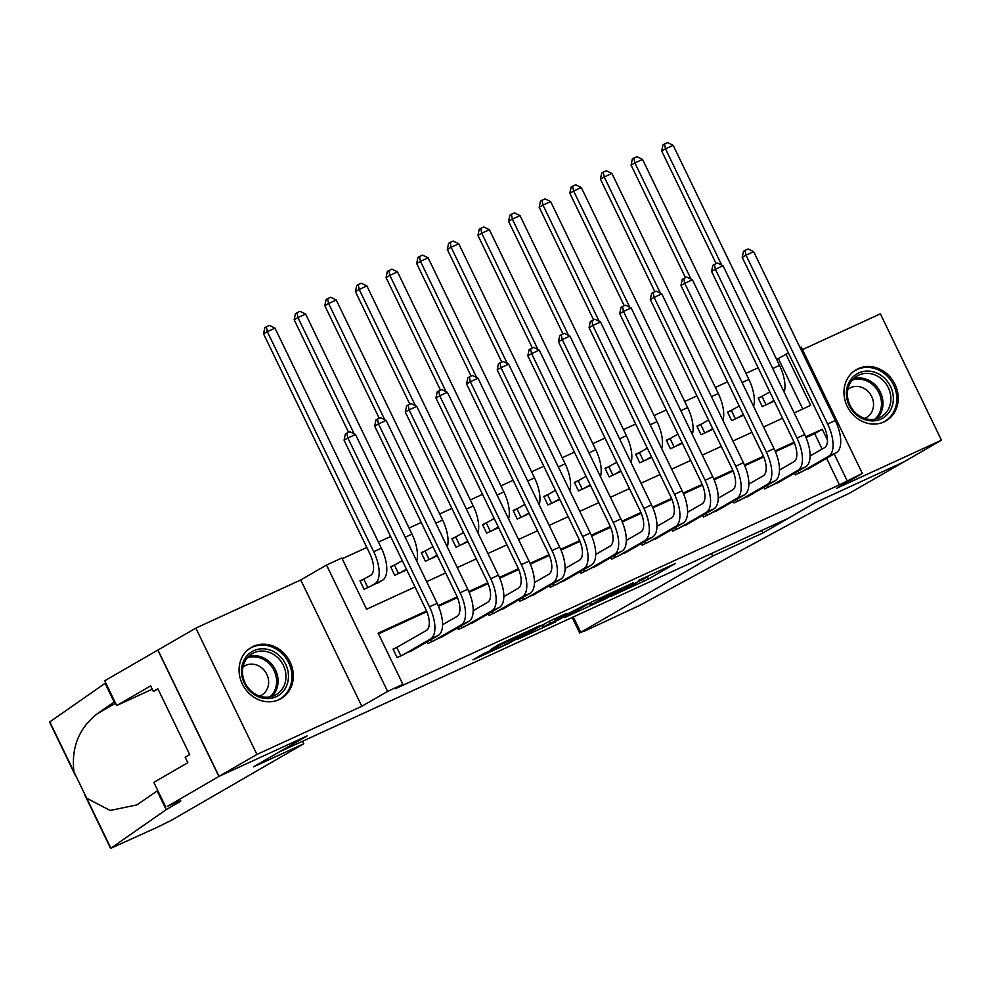 <?xml version="1.0" encoding="UTF-8"?>
<svg xmlns="http://www.w3.org/2000/svg" width="991" height="991" viewBox="0 0 991 991"><rect width="100%" height="100%" fill="white"/><g stroke="black" fill="none" stroke-linecap="round" stroke-linejoin="round"><path stroke-width="1.49" d="M610.852 596.409L648.349 579.128L675.478 563.408L638.526 580.404L648.585 576.477L624.689 588.406L635.85 583.699L632.506 585.768L610.852 596.409M279.078 699.634A29.606 26.261 60 0 0 281.023 698.63A29.606 26.261 60 0 0 289.533 660.935A29.606 26.261 60 0 0 253.324 646.367A29.606 26.261 60 0 0 251.38 647.371A29.606 26.261 60 0 0 242.869 685.066A29.606 26.261 60 0 0 279.078 699.634M883.972 421.918A29.606 26.261 60 0 0 885.917 420.915A29.606 26.261 60 0 0 894.427 383.22A29.606 26.261 60 0 0 858.218 368.652A29.606 26.261 60 0 0 856.286 369.655A29.606 26.261 60 0 0 847.763 407.351A29.606 26.261 60 0 0 883.972 421.918M483.435 653.775L472.942 659.845L508.42 643.555L540.045 625.581L498.213 644.868L490.656 649.601L531.845 629.756L503.279 645.649L496.268 648.622L498.622 646.801L483.435 653.775M219.011 776.362L157.941 650.034L195.846 628.108L256.917 754.448L219.011 776.362L307.074 735.929L279.784 751.711L788.204 518.293L815.494 502.511L903.544 462.091L941.45 440.177L836.553 488.34L862.331 473.438L839.427 484.847L395.322 688.733L402.903 684.347L387.592 691.384L326.522 565.056L341.833 558.02L366.596 609.23L415.031 586.994M256.917 754.448L361.814 706.286L387.592 691.384M564.92 617.43L606.405 598.391L633.546 582.658L591.714 601.946L564.92 617.43M555.171 622.088L517.822 639.133L549.46 621.171L566.505 613.441L556.806 619.437L587.143 603.94L555.01 621.766M941.45 440.177L880.38 313.837L802.462 349.612M365.369 578.372L360.006 580.825L364.131 589.36L382.266 580.429M395.991 564.313L390.627 566.765L394.765 575.3L406.719 569.813M426.625 550.24L421.262 552.705L425.387 561.24L437.353 555.753M457.247 536.181L451.884 538.646L456.021 547.181L467.975 541.693M487.882 522.121L482.518 524.586L486.643 533.121L498.609 527.633M518.504 508.061L513.14 510.526L517.265 519.061L529.231 513.573M549.138 494.001L543.774 496.466L547.899 505.001L559.865 499.501M579.76 479.941L574.396 482.406L578.521 490.941L590.487 485.441M610.382 465.881L605.03 468.334L609.155 476.869L621.109 471.382M641.016 451.822L635.652 454.274L639.777 462.809L651.744 457.322M671.638 437.749L666.286 440.215L670.412 448.75L682.365 443.262M702.272 423.69L696.908 426.155L701.033 434.69L713 429.202M732.894 409.63L727.543 412.095L731.668 420.63L743.622 415.142M794.509 473.215L795.302 474.862L813.438 465.919M763.888 487.275L764.68 488.922L782.816 479.978M733.253 501.335L734.046 502.982L752.181 494.038M702.631 515.407L703.424 517.042L721.559 508.11M671.997 529.467L672.79 531.102L690.925 522.17M641.375 543.526L642.168 545.161L660.303 536.23M610.741 557.586L611.534 559.221L629.669 550.29M580.119 571.646L580.912 573.281L599.047 564.35M549.485 585.706L550.278 587.341L568.413 578.41M518.863 599.766L519.656 601.413L537.791 592.469M488.229 613.825L489.021 615.473L507.157 606.529M457.607 627.898L458.399 629.533L476.535 620.601M426.985 641.957L427.778 643.593L445.913 634.661M839.427 484.847L826.605 458.313M822.134 449.059L814.676 433.624L806.017 437.601M794.386 442.94L775.396 451.661M763.751 457.012L744.761 465.72M733.129 471.072L714.139 479.793M702.495 485.132L683.505 493.852M671.873 499.191L652.883 507.912M641.239 513.251L622.249 521.972M610.617 527.311L591.627 536.032M579.983 541.371L560.993 550.092M549.361 555.431L530.371 564.152M518.727 569.503L499.737 578.211M488.105 583.563L469.115 592.284M457.47 597.623L438.48 606.343M426.848 611.682L378.512 633.881M398.382 646.652L393.018 649.117L397.143 657.652L415.279 648.721M802.76 408.986L778.356 358.519L776.597 359.324M758.165 367.785L745.975 373.384M727.53 381.845L715.341 387.444M696.908 395.905L684.719 401.504M666.274 409.977L654.085 415.563M635.652 424.037L623.463 429.623M605.018 438.096L592.829 443.683M574.396 452.156L562.207 457.755M543.762 466.216L531.572 471.815M513.14 480.276L500.95 485.875M482.506 494.336L470.329 499.935M451.884 508.395L439.694 513.995M421.249 522.455L409.072 528.054M390.627 536.527L378.438 542.114M366.819 547.453L342.192 558.763M763.528 395.57L758.165 398.035L762.29 406.57L774.256 401.082M361.814 706.286L300.744 579.958L195.846 628.108M300.744 579.958L326.522 565.056M778.356 358.519L788.427 352.982M800.059 347.655L801.248 347.098L862.331 473.438M426.539 610.927L378.153 633.138L402.903 684.347M827.46 440.029L822.257 429.252L805.695 436.845M794.064 442.184L775.073 450.905M763.442 456.244L744.439 464.965M732.807 470.304L713.817 479.037M702.185 484.376L683.183 493.097M671.564 498.436L652.561 507.157M640.929 512.496L621.927 521.216M610.307 526.555L591.305 535.276M579.673 540.615L560.671 549.336M549.051 554.675L530.049 563.396M518.417 568.735L499.414 577.456M487.795 582.795L468.793 591.528M457.161 596.867L438.158 605.588M847.008 480.462L834.187 453.928M794.187 412.925L810.7 405.344L785.937 354.134M426.65 581.667L445.653 572.934M457.285 567.595L476.287 558.874M487.906 553.535L506.909 544.815M518.541 539.476L537.543 530.755M549.163 525.416L568.165 516.695M579.797 511.356L598.799 502.635M610.419 497.296L629.421 488.575M641.053 483.236L660.056 474.503M671.675 469.177L690.677 460.443M702.309 455.104L721.312 446.384M732.931 441.045L751.934 432.324M763.565 426.985L782.568 418.264M814.676 433.624L822.257 429.252M600.695 600.942L627.588 585.607L607.545 595.318L590.363 605.377L600.695 600.942M544.022 626.473L566.666 615.262L544.022 626.473L543.068 624.503M758.338 398.382L768.756 392.547A18.978 8.721 -114.7 0 0 769.747 391.755M773.897 400.352A28.466 13.094 65.3 0 1 772.881 401.082L767.653 404.105M716.134 263.631L661.703 151.028L662.991 144.884L664.515 144.005L667.575 142.605L673.149 145.33L779.533 365.382A28.466 13.094 65.3 0 1 784.215 392.3M673.149 145.33L665.494 148.848L721.683 265.08M664.515 144.005L665.494 148.848L661.703 151.028M762.005 396.45L766.055 404.836M810.093 456.021L824.512 447.684A18.978 8.721 -114.7 0 0 823.843 426.229L742.222 257.387L743.51 251.243L745.021 250.364L748.081 248.952L753.668 251.677L835.289 420.518A28.466 13.094 65.3 0 1 836.293 452.701L808.322 468.879M753.668 251.677L746.012 255.195L827.634 424.037A28.466 13.094 65.3 0 1 828.637 456.219L800.666 472.397M745.021 250.364L746.012 255.195L742.222 257.387M798.102 471.134L799.068 473.128M849.894 380.779A25.617 22.731 -120 0 1 882.213 376.246A25.617 22.731 -120 0 1 889.868 411.203A25.617 22.731 -120 0 1 857.549 415.737A25.617 22.731 -120 0 1 849.894 380.779M887.626 410.509A23.722 21.046 60 0 0 884.306 381.659A23.722 21.046 60 0 0 857.252 375.899A23.722 21.046 60 0 0 850.625 382.34A23.722 21.046 60 0 0 853.945 411.191A23.722 21.046 60 0 0 880.999 416.963A23.722 21.046 60 0 0 887.626 410.509M864.561 418.375A16.884 14.989 60 0 0 866.518 417.446A16.884 14.989 60 0 0 871.238 412.863A16.884 14.989 60 0 0 868.872 392.312A16.884 14.989 60 0 0 849.609 388.212A16.884 14.989 60 0 0 847.838 389.426M882.424 422.562A29.408 26.088 60 0 0 884.604 421.448A29.408 26.088 60 0 0 892.829 413.458A29.408 26.088 60 0 0 888.716 377.682A29.408 26.088 60 0 0 855.159 370.523A29.408 26.088 60 0 0 853.115 371.86M245 658.482A25.617 22.731 -120 0 1 277.319 653.961A25.617 22.731 -120 0 1 284.974 688.918A25.617 22.731 -120 0 1 252.655 693.44A25.617 22.731 -120 0 1 245 658.482M282.732 688.225A23.722 21.046 60 0 0 279.412 659.374A23.722 21.046 60 0 0 252.358 653.602A23.722 21.046 60 0 0 245.718 660.056A23.722 21.046 60 0 0 249.038 688.906A23.722 21.046 60 0 0 276.105 694.679A23.722 21.046 60 0 0 282.732 688.225M259.667 696.078A16.884 14.989 60 0 0 261.612 695.162A16.884 14.989 60 0 0 266.331 690.566A16.884 14.989 60 0 0 263.978 670.027A16.884 14.989 60 0 0 244.703 665.915A16.884 14.989 60 0 0 242.931 667.141M277.53 700.278A29.408 26.088 60 0 0 279.71 699.163A29.408 26.088 60 0 0 287.935 691.173A29.408 26.088 60 0 0 283.822 655.398A29.408 26.088 60 0 0 250.265 648.238A29.408 26.088 60 0 0 248.208 649.576M762.884 532.985L712.653 556.05L580.751 632.308L585.384 630.722L639.579 605.439L816.894 509.448A26.571 1.016 -25.8 0 1 848.953 493.481L903.693 462.004L815.952 502.301L762.884 532.985L761.67 530.47M712.653 556.05L711.439 553.535M303.779 743.77L171.864 820.028L158.126 826.878L110.62 848.395L166.178 809.647L178.306 802.636A26.571 1.016 154.2 0 0 180.783 800.914A26.571 1.016 154.2 0 0 167.479 806.34L218.862 776.436L306.615 736.14L253.547 766.823L303.779 743.77L302.565 741.256M75.217 775.16L49.55 722.067L105.108 683.307L114.138 702.012L97.18 713.817C78.921 728.224 71.166 747.548 73.941 771.791L86.713 798.213L110.137 810.465L136.758 804.94L157.804 790.57M157.135 790.954L166.178 809.647M105.108 683.307L105.764 682.935M114.807 701.628L114.138 702.012M218.862 776.436L157.792 650.096L104.724 680.78L116.69 705.53L150.657 685.896L153.295 691.359L158.052 689.179M165.794 807.108L153.828 782.357L187.794 762.723L185.156 757.26L189.702 754.634L157.842 688.733L153.295 691.359M116.69 705.53L152.255 689.203M727.704 412.442L738.134 406.607A18.978 8.721 -114.7 0 0 739.125 405.815M743.275 414.411A28.466 13.094 65.3 0 1 742.259 415.142L737.019 418.165M685.499 277.691L631.081 165.101L632.369 158.944L633.881 158.064L636.94 156.665L642.527 159.39L748.899 379.442A28.466 13.094 65.3 0 1 753.581 406.36M642.527 159.39L634.872 162.908L691.061 279.14M633.881 158.064L634.872 162.908L631.081 165.101M731.37 410.509L735.433 418.908M697.082 426.502L707.5 420.667A18.978 8.721 -114.7 0 0 708.491 419.874M712.64 428.471A28.466 13.094 65.3 0 1 711.625 429.202L706.397 432.225M654.878 291.75L600.447 179.16L601.735 173.004L603.259 172.124L606.319 170.725L611.893 173.45L718.277 393.514A28.466 13.094 65.3 0 1 722.959 420.419M611.893 173.45L604.237 176.968L660.427 293.212M603.259 172.124L604.237 176.968L600.447 179.16M700.748 424.582L704.799 432.968M666.447 440.561L676.878 434.727A18.978 8.721 -114.7 0 0 677.869 433.934M682.019 442.531A28.466 13.094 65.3 0 1 681.003 443.262L675.775 446.297M624.256 305.81L569.825 193.22L571.113 187.064L572.625 186.197L575.684 184.784L581.271 187.51L687.655 407.574A28.466 13.094 65.3 0 1 692.337 434.479M581.271 187.51L573.616 191.028L629.805 307.272M572.625 186.197L573.616 191.028L569.825 193.22M670.114 438.641L674.177 447.028M635.826 454.621L646.243 448.787A18.978 8.721 -114.7 0 0 647.234 447.994M651.384 456.591A28.466 13.094 65.3 0 1 650.369 457.334L645.141 460.357M593.621 319.87L539.191 207.28L540.479 201.123L542.003 200.256L545.062 198.844L550.637 201.569L657.021 421.633A28.466 13.094 65.3 0 1 661.703 448.539M550.637 201.569L542.981 205.087L599.183 321.332M542.003 200.256L542.981 205.087L539.191 207.28M639.492 452.701L643.543 461.088M779.471 470.081L793.878 461.744A18.978 8.721 -114.7 0 0 793.209 440.289L711.588 271.447L712.876 265.303L714.4 264.424L717.459 263.011L723.034 265.749L804.655 434.591A28.466 13.094 65.3 0 1 805.671 466.773L777.687 482.939M723.034 265.749L715.378 269.255L796.999 438.096A28.466 13.094 65.3 0 1 798.015 470.279L770.032 486.457M714.4 264.424L715.378 269.255L711.588 271.447M767.48 485.206L768.434 487.188M748.837 484.141L763.256 475.804A18.978 8.721 -114.7 0 0 762.587 454.349L680.966 285.507L682.254 279.363L683.765 278.483L686.825 277.084L692.412 279.809L774.033 448.65A28.466 13.094 65.3 0 1 775.036 480.833L747.065 496.999M692.412 279.809L684.756 283.315L766.377 452.156A28.466 13.094 65.3 0 1 767.381 484.339L739.41 500.517M683.765 278.483L684.756 283.315L680.966 285.507M736.846 499.266L737.812 501.248M718.215 498.2L732.634 489.876A18.978 8.721 -114.7 0 0 731.953 468.421L650.331 299.567L651.62 293.423L653.143 292.543L656.203 291.143L661.777 293.869L743.399 462.71A28.466 13.094 65.3 0 1 744.414 494.893L716.443 511.059M661.777 293.869L654.122 297.387L735.743 466.228A28.466 13.094 65.3 0 1 736.759 498.411L708.776 514.577M653.143 292.543L654.122 297.387L650.331 299.567M706.224 513.326L707.178 515.308M687.581 512.273L702 503.936A18.978 8.721 -114.7 0 0 701.331 482.481L619.709 313.639L620.998 307.483L622.509 306.603L625.569 305.203L631.156 307.928L712.777 476.77A28.466 13.094 65.3 0 1 713.78 508.953L685.809 525.131M631.156 307.928L623.5 311.447L705.121 480.288A28.466 13.094 65.3 0 1 706.125 512.471L678.154 528.637M622.509 306.603L623.5 311.447L619.709 313.639M675.589 527.385L676.556 529.38M605.191 468.681L615.622 462.859A18.978 8.721 -114.7 0 0 616.613 462.066M620.762 470.651A28.466 13.094 65.3 0 1 619.747 471.394L614.519 474.416M562.999 333.93L508.569 221.34L509.857 215.196L511.368 214.316L514.428 212.904L520.015 215.629L626.399 435.693A28.466 13.094 65.3 0 1 631.081 462.599M520.015 215.629L512.359 219.147L568.549 335.392M511.368 214.316L512.359 219.147L508.569 221.34M608.858 466.761L612.921 475.147M656.959 526.332L671.378 517.996A18.978 8.721 -114.7 0 0 670.696 496.541L589.075 327.699L590.363 321.542L591.887 320.663L594.947 319.263L600.521 321.988L682.142 490.83A28.466 13.094 65.3 0 1 683.158 523.013L655.187 539.191M600.521 321.988L592.866 325.506L674.487 494.348A28.466 13.094 65.3 0 1 675.503 526.531L647.519 542.696M591.887 320.663L592.866 325.506L589.075 327.699M644.968 541.445L645.934 543.44M574.569 482.741L584.987 476.919A18.978 8.721 -114.7 0 0 585.978 476.126M590.14 484.71A28.466 13.094 65.3 0 1 589.112 485.454L583.885 488.476M532.365 347.99L477.935 235.4L479.223 229.255L480.746 228.376L483.806 226.964L489.381 229.701L595.764 449.753A28.466 13.094 65.3 0 1 600.447 476.659M489.381 229.701L481.725 233.207L537.927 349.451M480.746 228.376L481.725 233.207L477.935 235.4M578.236 480.821L582.287 489.207M626.324 540.392L640.743 532.056A18.978 8.721 -114.7 0 0 640.075 510.6L558.453 341.759L559.742 335.602L561.253 334.735L564.313 333.323L569.899 336.048L651.521 504.89A28.466 13.094 65.3 0 1 652.524 537.072L624.553 553.251M569.899 336.048L562.244 339.566L643.865 508.408A28.466 13.094 65.3 0 1 644.868 540.591L616.898 556.769M561.253 334.735L562.244 339.566L558.453 341.759M614.333 555.505L615.3 557.499M543.935 496.813L554.365 490.979A18.978 8.721 -114.7 0 0 555.356 490.186M559.506 498.783A28.466 13.094 65.3 0 1 558.49 499.514L553.263 502.536M501.743 362.049L447.313 249.459L448.601 243.315L450.112 242.436L453.172 241.036L458.759 243.761L565.143 463.813A28.466 13.094 65.3 0 1 569.825 490.718M458.759 243.761L451.103 247.267L507.293 363.511M450.112 242.436L451.103 247.267L447.313 249.459M547.602 494.881L551.665 503.267M595.702 554.452L610.122 546.115A18.978 8.721 -114.7 0 0 609.44 524.66L527.819 355.819L529.107 349.662L530.631 348.795L533.691 347.383L539.265 350.108L620.886 518.95A28.466 13.094 65.3 0 1 621.902 551.132L593.931 567.31M539.265 350.108L531.61 353.626L613.231 522.468A28.466 13.094 65.3 0 1 614.247 554.65L586.276 570.828M530.631 348.795L531.61 353.626L527.819 355.819M583.711 569.565L584.678 571.559M513.313 510.873L523.731 505.038A18.978 8.721 -114.7 0 0 524.722 504.246M528.884 512.842A28.466 13.094 65.3 0 1 527.856 513.573L522.629 516.596M471.109 376.109L416.678 263.519L417.967 257.375L419.49 256.496L422.55 255.096L428.124 257.821L534.508 477.873A28.466 13.094 65.3 0 1 539.191 504.791M428.124 257.821L420.469 261.339L476.671 377.571M419.49 256.496L420.469 261.339L416.678 263.519M516.98 508.94L521.031 517.327M565.068 568.512L579.487 560.175A18.978 8.721 -114.7 0 0 578.818 538.72L497.197 369.878L498.485 363.734L499.997 362.855L503.069 361.442L508.643 364.168L590.264 533.009A28.466 13.094 65.3 0 1 591.268 565.192L563.297 581.37M508.643 364.168L500.988 367.686L582.609 536.527A28.466 13.094 65.3 0 1 583.612 568.71L555.641 584.888M499.997 362.855L500.988 367.686L497.197 369.878M553.089 583.625L554.043 585.619M482.679 524.933L493.109 519.098A18.978 8.721 -114.7 0 0 494.1 518.305M498.25 526.902A28.466 13.094 65.3 0 1 497.234 527.633L492.007 530.656M440.487 390.181L386.056 277.591L387.345 271.435L388.856 270.555L391.928 269.156L397.502 271.881L503.886 491.932A28.466 13.094 65.3 0 1 508.569 518.85M397.502 271.881L389.847 275.399L446.037 391.631M388.856 270.555L389.847 275.399L386.056 277.591M486.346 523L490.409 531.399M534.446 582.572L548.865 574.235A18.978 8.721 -114.7 0 0 548.184 552.78L466.563 383.938L467.851 377.794L469.375 376.914L472.434 375.502L478.021 378.24L559.642 547.082A28.466 13.094 65.3 0 1 560.646 579.264L532.675 595.43M478.021 378.24L470.353 381.746L551.975 550.587A28.466 13.094 65.3 0 1 552.99 582.77L525.019 598.948M469.375 376.914L470.353 381.746L466.563 383.938M522.455 597.697L523.421 599.679M452.057 538.993L462.475 533.158A18.978 8.721 -114.7 0 0 463.466 532.365M467.628 540.962A28.466 13.094 65.3 0 1 466.6 541.693L461.372 544.716M409.853 404.241L355.422 291.651L356.71 285.495L358.234 284.615L361.294 283.215L366.868 285.941L473.252 506.005A28.466 13.094 65.3 0 1 477.935 532.91M366.868 285.941L359.213 289.459L415.415 405.703M358.234 284.615L359.213 289.459L355.422 291.651M455.724 537.072L459.774 545.459M503.812 596.632L518.231 588.295A18.978 8.721 -114.7 0 0 517.562 566.84L435.941 397.998L437.229 391.854L438.74 390.974L441.813 389.574L447.387 392.3L529.008 561.141A28.466 13.094 65.3 0 1 530.012 593.324L502.041 609.49M447.387 392.3L439.731 395.805L521.353 564.647A28.466 13.094 65.3 0 1 522.356 596.83L494.385 613.008M438.74 390.974L439.731 395.805L435.941 397.998M491.833 611.757L492.787 613.739M421.423 553.052L431.853 547.218A18.978 8.721 -114.7 0 0 432.844 546.425M436.994 555.022A28.466 13.094 65.3 0 1 435.978 555.753L430.751 558.788M379.231 418.301L324.8 305.711L326.089 299.555L327.6 298.687L330.672 297.275L336.246 300L442.63 520.064A28.466 13.094 65.3 0 1 447.313 546.97M336.246 300L328.591 303.519L384.781 419.763M327.6 298.687L328.591 303.519L324.8 305.711M425.089 551.132L429.153 559.519M473.19 610.691L487.609 602.355A18.978 8.721 -114.7 0 0 486.928 580.912L405.307 412.058L406.595 405.914L408.119 405.034L411.178 403.634L416.765 406.36L498.386 575.201A28.466 13.094 65.3 0 1 499.39 607.384L471.419 623.55M416.765 406.36L409.097 409.878L490.718 578.719A28.466 13.094 65.3 0 1 491.734 610.902L463.763 627.068M408.119 405.034L409.097 409.878L405.307 412.058M461.199 625.817L462.165 627.798M390.801 567.112L401.219 561.278A18.978 8.721 -114.7 0 0 402.21 560.485M406.372 569.082A28.466 13.094 65.3 0 1 405.356 569.825L400.116 572.848M348.597 432.361L294.166 319.771L295.454 313.614L296.978 312.747L300.038 311.335L305.624 314.06L411.996 534.124A28.466 13.094 65.3 0 1 416.678 561.03M305.624 314.06L297.957 317.578L354.159 433.823M296.978 312.747L297.957 317.578L294.166 319.771M394.468 565.192L398.518 573.578M442.556 624.764L456.975 616.427A18.978 8.721 -114.7 0 0 456.306 594.972L374.685 426.13L375.973 419.973L377.484 419.094L380.556 417.694L386.131 420.419L467.752 589.261A28.466 13.094 65.3 0 1 468.755 621.444L440.784 637.622M386.131 420.419L378.475 423.937L460.097 592.779A28.466 13.094 65.3 0 1 461.1 624.962L433.129 641.127M377.484 419.094L378.475 423.937L374.685 426.13M430.577 639.876L431.531 641.871M360.167 581.172L370.597 575.35A18.978 8.721 -114.7 0 0 369.928 553.895L263.544 333.831L264.832 327.687L266.344 326.807L269.416 325.395L274.99 328.12L381.374 548.184A28.466 13.094 65.3 0 1 382.377 580.367L377.15 583.389M274.99 328.12L267.335 331.638L373.718 551.702A28.466 13.094 65.3 0 1 374.722 583.885L369.494 586.907M266.344 326.807L267.335 331.638L263.544 333.831M363.846 579.252L367.896 587.638M393.179 649.464L426.353 630.487A18.978 8.721 -114.7 0 0 425.684 609.031L344.063 440.19L345.351 434.033L346.862 433.154L349.922 431.754L355.509 434.479L437.13 603.321A28.466 13.094 65.3 0 1 438.133 635.504L410.163 651.682M355.509 434.479L347.853 437.997L429.475 606.839A28.466 13.094 65.3 0 1 430.478 639.022L402.507 655.187M346.862 433.154L347.853 437.997L344.063 440.19M396.846 647.544L400.909 655.931M647.396 577.158L648.349 579.128M642.986 579.574L643.853 581.37M607.223 594.65L607.545 595.318M590.525 602.639L591.478 604.609M554.712 618.756L555.294 619.957M553.981 619.09L554.725 620.639M549.41 621.184L550.228 622.881M509.832 639.356L510.328 640.384M505.261 641.45L505.831 642.626M774.008 400.562L772.881 401.082M779.533 365.382L772.72 368.516M836.293 452.701L828.637 456.219M835.289 420.518L827.634 424.037M853.585 378.661A23.722 21.046 -120 0 1 878.026 388.249A23.722 21.046 -120 0 1 879.735 415.08A23.722 21.046 -120 0 1 876.762 418.759M874.867 419.193A22.942 20.353 60 0 0 878.373 415.056A22.942 20.353 60 0 0 876.428 388.72A22.942 20.353 60 0 0 852.26 380.086M248.691 656.376A23.722 21.046 -120 0 1 273.12 665.964A23.722 21.046 -120 0 1 274.829 692.796A23.722 21.046 -120 0 1 271.868 696.475M269.973 696.908A22.942 20.353 60 0 0 273.479 692.771A22.942 20.353 60 0 0 271.534 666.423A22.942 20.353 60 0 0 247.366 657.801M573.318 616.947L580.751 632.308M177.897 801.793L178.306 802.636M49.785 721.832L73.941 771.791M86.713 798.213L110.868 848.172M97.18 713.817L115.563 703.189M743.374 414.634L742.259 415.142M748.899 379.442L742.086 382.576M712.752 428.694L711.625 429.202M718.277 393.514L711.464 396.635M682.13 442.754L681.003 443.262M687.655 407.574L680.829 410.695M651.496 456.814L650.369 457.334M657.021 421.633L650.207 424.755M805.671 466.773L798.015 470.279M804.655 434.591L796.999 438.096M775.036 480.833L767.381 484.339M774.033 448.65L766.377 452.156M744.414 494.893L736.759 498.411M743.399 462.71L735.743 466.228M713.78 508.953L706.125 512.471M712.777 476.77L705.121 480.288M620.874 470.874L619.747 471.394M626.399 435.693L619.586 438.815M683.158 523.013L675.503 526.531M682.142 490.83L674.487 494.348M590.24 484.933L589.112 485.454M595.764 449.753L588.951 452.887M652.524 537.072L644.868 540.591M651.521 504.89L643.865 508.408M559.618 498.993L558.49 499.514M565.143 463.813L558.329 466.947M621.902 551.132L614.247 554.65M620.886 518.95L613.231 522.468M528.983 513.053L527.856 513.573M534.508 477.873L527.695 481.007M591.268 565.192L583.612 568.71M590.264 533.009L582.609 536.527M498.362 527.125L497.234 527.633M503.886 491.932L497.073 495.066M560.646 579.264L552.99 582.77M559.642 547.082L551.975 550.587M467.727 541.185L466.6 541.693M473.252 506.005L466.439 509.126M530.012 593.324L522.356 596.83M529.008 561.141L521.353 564.647M437.105 555.245L435.978 555.753M442.63 520.064L435.817 523.186M499.39 607.384L491.734 610.902M498.386 575.201L490.718 578.719M406.471 569.305L405.356 569.825M411.996 534.124L405.183 537.246M468.755 621.444L461.1 624.962M467.752 589.261L460.097 592.779M382.377 580.367L374.722 583.885M381.374 548.184L373.718 551.702M438.133 635.504L430.478 639.022M437.13 603.321L429.475 606.839M589.36 603.308L590.363 605.377M554.328 618.929L554.948 620.205M542.089 625.061L543.093 627.117M884.604 421.448L883.254 422.24M855.159 370.523L853.808 371.315M279.71 699.163L278.347 699.943M250.265 648.238L248.902 649.018M579.685 633.051L572.154 617.48M84.953 795.302L110.62 848.395"/></g></svg>
